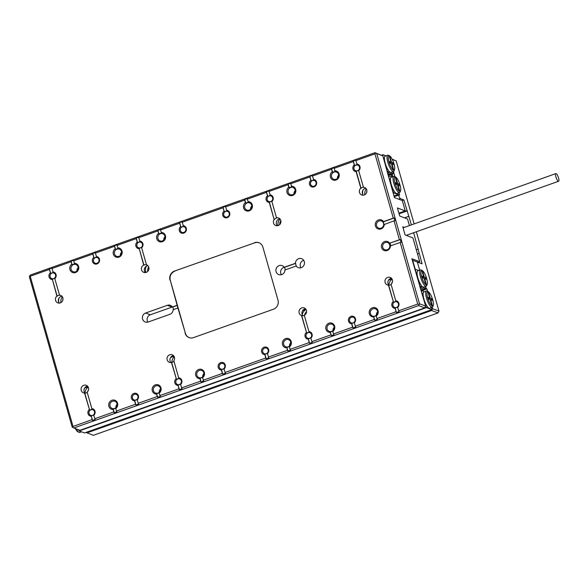 <?xml version="1.0" encoding="UTF-8"?>
<svg xmlns="http://www.w3.org/2000/svg" width="588" height="588" viewBox="0 0 588 588"><rect width="100%" height="100%" fill="white"/><g stroke="black" fill="none" stroke-linecap="round" stroke-linejoin="round"><path stroke-width="0.88" d="M399.421 239.742L389.668 243.211A4.792 4.491 110.7 0 1 384.405 250.576A4.792 4.491 110.7 0 1 382.332 243.285A4.792 4.491 110.7 0 1 389.668 243.211L400.303 239.603L399.421 239.742L394.041 220.86L383.832 224.653A4.072 3.815 -69.3 0 0 383.067 221.955L394.158 218.016L393.269 218.155L374.953 153.843L355.85 160.627L355.887 160.039L353.285 160.965L354.66 165.794L353.241 161.553L334.138 168.337L335.278 171.593A4.072 3.815 -69.3 0 0 332.676 172.519L331.581 168.675L331.536 169.263L312.434 176.04L312.478 175.459L309.869 176.378L311.243 181.207L309.825 176.966L290.722 183.75L291.861 187.006A4.072 3.815 -69.3 0 0 289.259 187.932L288.164 184.088L288.12 184.676L269.017 191.453L269.061 190.872L266.452 191.798L267.827 196.62L266.408 192.379L247.305 199.163L248.445 202.419A4.072 3.815 -69.3 0 0 245.843 203.345L244.748 199.501L244.704 200.089L225.601 206.873L225.645 206.285L223.036 207.211L224.418 212.04L222.999 207.799L182.184 222.286L182.229 221.698L179.627 222.624L181.001 227.453L179.583 223.212L160.48 229.989L160.524 229.408L157.915 230.334L159.01 234.178L157.871 230.915L138.768 237.699L138.812 237.111L136.21 238.037L137.585 242.866L136.166 238.625L117.063 245.409L117.108 244.821L114.498 245.747L115.593 249.591L114.454 246.328L95.352 253.112L95.396 252.531L92.794 253.45L94.168 258.279L92.75 254.038L73.647 260.822L73.691 260.234L71.082 261.16L72.177 265.004L71.045 261.748L51.942 268.525L51.979 267.944L49.377 268.87L50.752 273.692L49.333 269.451L30.231 276.235L73.022 426.447L72.794 427.439L72.192 427.086L29.4 276.875L30.319 275.066L375.034 152.674L382.847 155.871L394.445 197.583L402.295 200.545L405.242 210.886L398.877 213.15M389.616 155.893A7.666 2.102 70.5 0 0 389.521 163.729A7.666 2.102 70.5 0 0 394.533 169.741A7.666 2.102 70.5 0 0 394.019 163.971A7.666 2.102 70.5 0 0 389.616 155.893L388.506 155.313A8.622 2.367 70.5 0 0 387.757 155.203L385.147 156.129A8.622 2.367 70.5 0 0 385.177 163.082A8.622 2.367 70.5 0 0 389.557 171.821L389.506 172.438L387.801 171.792L386.941 170.263L382.847 155.871L376.724 153.564L419.509 303.776L425.631 306.083L424.712 307.899L418.597 305.584L73.875 427.976L79.997 430.284L424.712 307.899M404.309 227.394L402.773 226.814L405.081 234.906L412.923 237.875L419.714 261.711L411.865 258.742L425.631 306.083L426.491 307.612L431.827 309.626L431.636 307.48M405.242 210.886L397.392 207.924L399.7 216.016L407.543 218.986L409.424 225.579M418.075 262.292L419.714 261.711M285.187 269.907A4.792 4.491 110.7 0 0 284.416 267.378L284.18 267.29A4.792 4.491 -69.3 0 0 276.228 268.525A4.792 4.491 -69.3 0 0 278.734 274.589A4.792 4.491 -69.3 0 0 284.952 269.988L296.205 265.989A4.792 4.491 -69.3 0 0 304.305 261.631A4.792 4.491 -69.3 0 0 295.433 263.292L284.18 267.29A4.792 4.491 110.7 0 0 281.38 274.706M173.394 309.597A4.792 4.491 110.7 0 0 172.622 307.068L172.387 306.98A4.792 4.491 -69.3 0 0 167.352 305.304L145.64 313.007A4.792 4.491 -69.3 0 0 145.229 321.989A4.792 4.491 -69.3 0 0 148.205 322.004L169.91 314.301A4.792 4.491 -69.3 0 0 173.159 309.678L177.914 307.987L185.404 333.293L170.285 280.226L177.15 305.29L172.387 306.98A4.792 4.491 110.7 0 0 172.056 307.083L150.352 314.786A4.792 4.491 110.7 0 0 147.875 322.106M169.969 280.108A7.188 6.733 110.7 0 1 174.562 271.046L254.758 242.8L174.562 271.046M254.45 242.682A7.188 6.733 110.7 0 1 258.911 242.704A7.188 6.733 110.7 0 1 262.88 247.122L277.999 300.189A7.188 6.733 110.7 0 1 273.405 309.244L193.525 337.608A7.188 6.733 110.7 0 1 189.064 337.586A7.188 6.733 110.7 0 1 185.088 333.175M334.837 170.792A4.792 4.491 110.7 0 1 336.476 179.862A4.792 4.491 110.7 0 1 332.235 171.718L332.676 172.519M331.536 169.263L332.235 171.718M312.434 176.04L313.852 180.281A3.116 2.918 110.7 0 0 311.243 181.207M310.795 180.376A3.829 3.587 -69.3 0 0 310.817 186.345A3.829 3.587 -69.3 0 0 316.344 184.676A3.829 3.587 -69.3 0 0 313.404 179.45M291.42 186.205A4.792 4.491 110.7 0 1 293.059 195.275A4.792 4.491 110.7 0 1 288.818 187.131L289.259 187.932M288.12 184.676L288.818 187.131M269.017 191.453L270.436 195.701A3.116 2.918 110.7 0 0 267.827 196.62M267.386 195.789A3.829 3.587 -69.3 0 0 269.282 202.463L274.133 219.493A4.013 3.756 110.7 0 0 279.712 224.572A4.013 3.756 110.7 0 0 276.536 217.847L271.891 201.537A3.829 3.587 -69.3 0 0 269.988 194.871M248.011 201.618A4.792 4.491 110.7 0 1 249.643 210.688A4.792 4.491 110.7 0 1 245.402 202.544L245.843 203.345M244.704 200.089L245.402 202.544M225.601 206.873L227.019 211.114A3.116 2.918 110.7 0 0 224.418 212.04M223.969 211.21A3.829 3.587 -69.3 0 0 223.991 217.17A3.829 3.587 -69.3 0 0 229.511 215.509A3.829 3.587 -69.3 0 0 226.571 210.284M182.184 222.286L183.603 226.527A3.116 2.918 110.7 0 0 181.001 227.453M180.553 226.623A3.829 3.587 -69.3 0 0 180.575 232.591A3.829 3.587 -69.3 0 0 186.102 230.922A3.829 3.587 -69.3 0 0 183.155 225.696M160.48 229.989L161.619 233.252A4.072 3.815 110.7 0 0 159.01 234.178M158.569 233.37A4.792 4.491 -69.3 0 0 158.26 241.029A4.792 4.491 -69.3 0 0 165.309 238.75A4.792 4.491 -69.3 0 0 161.178 232.451M138.768 237.699L140.187 241.94A3.116 2.918 110.7 0 0 137.585 242.866M141.642 247.783L146.493 264.813A4.013 3.756 -69.3 0 1 147.735 271.435A4.013 3.756 -69.3 0 1 141.392 268.819A4.013 3.756 -69.3 0 1 143.685 265.019L139.062 248.055A3.116 2.918 110.7 0 0 141.664 247.129L141.642 247.783A3.829 3.587 -69.3 0 0 139.738 241.109M137.136 242.036A3.829 3.587 -69.3 0 0 139.04 248.709M117.063 245.409L118.203 248.665A4.072 3.815 110.7 0 0 115.593 249.591M115.16 248.79A4.792 4.491 -69.3 0 0 114.844 256.441A4.792 4.491 -69.3 0 0 121.892 254.163A4.792 4.491 -69.3 0 0 117.762 247.864M95.352 253.112L96.77 257.353A3.116 2.918 110.7 0 0 94.168 258.279M93.72 257.448A3.829 3.587 -69.3 0 0 93.742 263.417A3.829 3.587 -69.3 0 0 99.269 261.748A3.829 3.587 -69.3 0 0 96.329 256.522M73.647 260.822L74.786 264.078A4.072 3.815 110.7 0 0 72.177 265.004M71.743 264.203A4.792 4.491 -69.3 0 0 71.427 271.862A4.792 4.491 -69.3 0 0 78.476 269.583A4.792 4.491 -69.3 0 0 74.345 263.277M51.942 268.525L53.361 272.773A3.116 2.918 110.7 0 0 50.752 273.692M54.809 278.609L59.52 295.147A4.013 3.756 -69.3 0 1 61.769 301.953A4.013 3.756 -69.3 0 1 55.463 299.829A4.013 3.756 -69.3 0 1 56.918 296.065L52.229 278.881A3.116 2.918 110.7 0 0 54.838 277.955L54.809 278.609A3.829 3.587 -69.3 0 0 52.913 271.935M50.303 272.861A3.829 3.587 -69.3 0 0 52.207 279.535M73.022 426.447L92.125 419.663L92.551 420.427L91.177 415.598A3.116 2.918 -69.3 0 0 93.779 414.68L93.757 415.326A3.829 3.587 110.7 0 0 91.86 408.66L87.149 392.123A4.013 3.756 110.7 0 0 86.26 385.316A4.013 3.756 110.7 0 0 81.328 387.742A4.013 3.756 110.7 0 0 84.54 393.049L89.699 410.417L84.775 393.137A4.013 3.756 110.7 0 0 87.208 392.35M91.177 415.598L92.125 419.663M91.155 416.253A3.829 3.587 110.7 0 1 89.251 409.586M92.551 420.427L95.153 419.501L93.757 415.326M94.727 418.744L113.829 411.96L114.256 412.725L113.161 408.88A4.072 3.815 -69.3 0 0 115.77 407.954L115.733 408.579A4.792 4.491 110.7 0 0 112.374 400.119A4.792 4.491 110.7 0 0 113.131 409.505L113.829 411.96M114.256 412.725L116.865 411.798L115.733 408.579M116.439 411.034L135.541 404.25L135.968 405.014L134.593 400.185A3.116 2.918 -69.3 0 0 137.195 399.259L137.173 399.913A3.829 3.587 110.7 0 0 134.351 393.313A3.829 3.587 110.7 0 0 134.564 400.84L135.541 404.25M135.968 405.014L138.57 404.088L137.173 399.913M138.143 403.324L157.246 396.547L157.672 397.304L156.577 393.46A4.072 3.815 -69.3 0 0 159.186 392.541L159.15 393.166A4.792 4.491 110.7 0 0 155.791 384.706A4.792 4.491 110.7 0 0 156.548 394.085L157.246 396.547M157.672 397.304L160.281 396.385L159.15 393.166M159.855 395.621L178.958 388.837L179.384 389.601L178.01 384.772A3.116 2.918 -69.3 0 0 180.612 383.846L180.589 384.501A3.829 3.587 110.7 0 0 178.686 377.834L173.835 360.804A4.013 3.756 110.7 0 0 172.225 354.799A4.013 3.756 110.7 0 0 167.286 357.225A4.013 3.756 110.7 0 0 171.439 362.443L176.532 379.583L171.674 362.531A4.013 3.756 110.7 0 0 173.923 361.098M178.01 384.772L178.958 388.837M177.98 385.427A3.829 3.587 110.7 0 1 176.084 378.753M179.384 389.601L181.986 388.675L180.589 384.501M181.56 387.911L200.662 381.127L201.089 381.891L199.994 378.047A4.072 3.815 -69.3 0 0 202.603 377.121L202.566 377.746A4.792 4.491 110.7 0 0 199.207 369.293A4.792 4.491 110.7 0 0 199.964 378.672L200.662 381.127M201.089 381.891L203.698 380.965L202.566 377.746M203.264 380.208L222.367 373.424L222.801 374.189L221.419 369.36A3.116 2.918 -69.3 0 0 224.028 368.433L224.006 369.088A3.829 3.587 110.7 0 0 221.176 362.487A3.829 3.587 110.7 0 0 221.397 370.014L222.367 373.424M222.801 374.189L225.402 373.262L224.006 369.088M224.976 372.498L265.783 358.011L266.21 358.776L264.835 353.947A3.116 2.918 -69.3 0 0 267.444 353.021L267.415 353.675A3.829 3.587 110.7 0 0 264.593 347.074A3.829 3.587 110.7 0 0 264.813 354.601L265.783 358.011M266.21 358.776L268.819 357.849L267.415 353.675M268.393 357.085L287.495 350.301L286.826 347.221L287.922 351.065L290.523 350.139L290.097 349.375L309.2 342.591L309.626 343.355L308.252 338.534A3.116 2.918 -69.3 0 0 310.861 337.608L310.832 338.262A3.829 3.587 110.7 0 0 308.935 331.588L309.384 332.418A3.116 2.918 110.7 0 0 306.774 333.345L301.475 315.484A4.013 3.756 -69.3 0 1 299.27 310.361A4.013 3.756 -69.3 0 1 306.421 310.398A4.013 3.756 -69.3 0 1 304.29 315.278L308.935 331.588M286.826 347.221A4.072 3.815 110.7 0 0 289.428 346.295L289.399 346.92A4.792 4.491 -69.3 0 0 289.509 339.114A4.792 4.491 -69.3 0 0 282.578 341.797A4.792 4.491 -69.3 0 0 286.79 347.846M289.399 346.92L290.097 349.375M308.252 338.534L309.2 342.591M308.23 339.18A3.829 3.587 110.7 0 1 306.326 332.514M309.626 343.355L312.235 342.436L310.832 338.262M311.802 341.672L330.912 334.888L330.243 331.808L331.338 335.652L333.94 334.726L333.514 333.962L352.616 327.178L353.043 327.942L351.668 323.113A3.116 2.918 -69.3 0 0 354.27 322.195L354.248 322.841A3.829 3.587 110.7 0 0 351.426 316.248A3.829 3.587 110.7 0 0 351.646 323.767L352.616 327.178M330.243 331.808A4.072 3.815 110.7 0 0 332.845 330.882L332.815 331.507A4.792 4.491 -69.3 0 0 332.926 323.694A4.792 4.491 -69.3 0 0 325.995 326.384A4.792 4.491 -69.3 0 0 330.206 332.433M332.815 331.507L333.514 333.962M353.043 327.942L355.652 327.016L354.248 322.841M355.218 326.252L374.321 319.475L373.659 316.395L374.754 320.239L377.356 319.313L376.93 318.549L396.033 311.765L396.459 312.529L395.085 307.7A3.116 2.918 -69.3 0 0 397.686 306.774L397.664 307.428A3.829 3.587 110.7 0 0 395.761 300.762L396.209 301.593A3.116 2.918 110.7 0 0 393.607 302.519L388.447 285.151A4.013 3.756 -69.3 0 1 385.236 279.844A4.013 3.756 -69.3 0 1 392.387 279.881A4.013 3.756 -69.3 0 1 391.057 284.224L395.761 300.762M373.659 316.395A4.072 3.815 110.7 0 0 376.261 315.469L376.232 316.094A4.792 4.491 -69.3 0 0 376.342 308.281A4.792 4.491 -69.3 0 0 369.404 310.964A4.792 4.491 -69.3 0 0 373.623 317.02M376.232 316.094L376.93 318.549M395.085 307.7L396.033 311.765M395.062 308.355A3.829 3.587 110.7 0 1 393.159 301.681M396.459 312.529L399.061 311.603L397.664 307.428M398.635 310.839L417.737 304.055L400.185 242.447L401.075 242.3L400.303 239.603M390.439 245.909L400.185 242.447M384.287 224.322A4.792 4.491 110.7 0 1 378.26 228.989A4.792 4.491 110.7 0 1 376.18 221.698A4.792 4.491 110.7 0 1 383.516 221.617L383.067 221.955M393.269 218.155L383.516 221.617M355.85 160.627L357.261 164.868A3.116 2.918 110.7 0 0 354.66 165.794M354.211 164.963A3.829 3.587 -69.3 0 0 356.115 171.637L360.826 188.167A4.013 3.756 110.7 0 0 361.708 194.973A4.013 3.756 110.7 0 0 366.765 189.931A4.013 3.756 110.7 0 0 363.428 187.241L358.717 170.711A3.829 3.587 -69.3 0 0 356.82 164.037M140.209 242.072A2.991 2.808 110.7 0 1 141.568 247.122A2.991 2.808 110.7 0 1 136.953 245.975A2.991 2.808 110.7 0 1 140.209 242.072M147.926 265.732A4.013 3.756 -69.3 0 0 145.346 272.567M143.685 265.019L143.92 265.107A4.013 3.756 -69.3 0 1 146.721 264.894L146.493 264.813M53.376 272.906A2.991 2.808 110.7 0 1 54.735 277.955A2.991 2.808 110.7 0 1 50.12 276.801A2.991 2.808 110.7 0 1 53.376 272.906M61.968 296.256A4.013 3.756 -69.3 0 0 59.381 303.092M56.918 296.065L57.154 296.154A4.013 3.756 -69.3 0 1 59.755 295.235L59.52 295.147M306.142 336.454A2.991 2.808 -69.3 0 0 310.817 337.541A2.991 2.808 -69.3 0 0 309.913 332.69A2.991 2.808 -69.3 0 0 306.142 336.454M305.532 308.825A4.013 3.756 -69.3 0 0 303.048 315.756M301.475 315.484L301.71 315.572A4.013 3.756 -69.3 0 0 304.334 315.455M392.975 305.628A2.991 2.808 -69.3 0 0 397.591 306.774A2.991 2.808 -69.3 0 0 396.231 301.725A2.991 2.808 -69.3 0 0 392.975 305.628M391.498 278.3A4.013 3.756 -69.3 0 0 389.013 285.239M388.447 285.151L388.683 285.239A4.013 3.756 -69.3 0 0 391.116 284.452M161.678 233.517A3.829 3.587 110.7 0 1 163.846 240.022A3.829 3.587 110.7 0 1 157.937 238.552A3.829 3.587 110.7 0 1 161.678 233.517M165.015 236.795A3.829 3.587 -69.3 0 0 163.773 240.095M118.261 248.93A3.829 3.587 110.7 0 1 120.43 255.435A3.829 3.587 110.7 0 1 114.52 253.965A3.829 3.587 110.7 0 1 118.261 248.93M121.598 252.208A3.829 3.587 -69.3 0 0 120.356 255.508M74.845 264.343A3.829 3.587 110.7 0 1 77.013 270.847A3.829 3.587 110.7 0 1 71.104 269.377A3.829 3.587 110.7 0 1 74.845 264.343M78.182 267.628A3.829 3.587 -69.3 0 0 76.94 270.921M289.369 346.141A3.829 3.587 110.7 0 1 284.754 340.511A3.829 3.587 110.7 0 1 290.663 341.981A3.829 3.587 110.7 0 1 289.369 346.141M290.795 342.686A3.829 3.587 -69.3 0 0 289.546 345.987M332.786 330.728A3.829 3.587 110.7 0 1 328.17 325.098A3.829 3.587 110.7 0 1 334.08 326.56A3.829 3.587 110.7 0 1 332.786 330.728M334.204 327.273A3.829 3.587 -69.3 0 0 332.962 330.574M376.202 315.315A3.829 3.587 110.7 0 1 371.587 309.678A3.829 3.587 110.7 0 1 377.489 311.148A3.829 3.587 110.7 0 1 376.202 315.315M377.621 311.861A3.829 3.587 -69.3 0 0 376.379 315.161M354.027 168.903A2.991 2.808 110.7 0 1 357.798 165.14A2.991 2.808 110.7 0 1 358.643 170.05A2.991 2.808 110.7 0 1 354.027 168.903M358.717 170.711L358.746 170.057A3.116 2.918 -69.3 0 1 356.137 170.983L356.115 171.637M313.867 180.413A2.991 2.808 110.7 0 1 315.227 185.463A2.991 2.808 110.7 0 1 310.611 184.316A2.991 2.808 110.7 0 1 313.867 180.413M267.195 199.729A2.991 2.808 110.7 0 1 270.965 195.966A2.991 2.808 110.7 0 1 271.869 200.817A2.991 2.808 110.7 0 1 267.195 199.729M274.133 219.493L269.304 201.809A3.116 2.918 -69.3 0 0 271.913 200.883L271.891 201.537M269.304 201.809L269.282 202.463M227.034 211.246A2.991 2.808 110.7 0 1 228.394 216.296A2.991 2.808 110.7 0 1 223.778 215.149A2.991 2.808 110.7 0 1 227.034 211.246M183.618 226.659A2.991 2.808 110.7 0 1 184.977 231.709A2.991 2.808 110.7 0 1 180.369 230.562A2.991 2.808 110.7 0 1 183.618 226.659M96.792 257.485A2.991 2.808 110.7 0 1 98.152 262.535A2.991 2.808 110.7 0 1 93.536 261.388A2.991 2.808 110.7 0 1 96.792 257.485M94.492 411.6A2.991 2.808 -69.3 0 0 89.876 410.446A2.991 2.808 -69.3 0 0 90.721 415.363A2.991 2.808 -69.3 0 0 94.492 411.6M91.86 408.66L92.301 409.491A3.116 2.918 -69.3 0 0 89.699 410.417M137.908 396.18A2.991 2.808 -69.3 0 0 133.292 395.033A2.991 2.808 -69.3 0 0 134.137 399.95A2.991 2.808 -69.3 0 0 137.908 396.18M134.593 400.185L134.564 400.84M181.325 380.767A2.991 2.808 -69.3 0 0 176.709 379.62A2.991 2.808 -69.3 0 0 177.554 384.53A2.991 2.808 -69.3 0 0 181.325 380.767M178.686 377.834L179.134 378.665A3.116 2.918 -69.3 0 0 176.532 379.583M224.741 365.354A2.991 2.808 -69.3 0 0 220.125 364.207A2.991 2.808 -69.3 0 0 220.97 369.117A2.991 2.808 -69.3 0 0 224.741 365.354M221.419 369.36L221.397 370.014M268.157 349.941A2.991 2.808 -69.3 0 0 263.542 348.794A2.991 2.808 -69.3 0 0 264.38 353.704A2.991 2.808 -69.3 0 0 268.157 349.941M264.835 353.947L264.813 354.601M354.983 319.115A2.991 2.808 -69.3 0 0 350.367 317.961A2.991 2.808 -69.3 0 0 351.212 322.878A2.991 2.808 -69.3 0 0 354.983 319.115M351.668 323.113L351.646 323.767M49.377 268.87L49.333 269.451M92.794 253.45L92.75 254.038M136.21 238.037L136.166 238.625M179.627 222.624L179.583 223.212M223.036 207.211L222.999 207.799M266.452 191.798L266.408 192.379M309.869 176.378L309.825 176.966M353.285 160.965L353.241 161.553M116.997 403.633A3.829 3.587 -69.3 0 0 111.095 402.163A3.829 3.587 -69.3 0 0 112.168 408.454A3.829 3.587 -69.3 0 0 116.997 403.633M115.887 407.646A3.829 3.587 110.7 0 1 117.13 404.346M113.161 408.88L113.131 409.505M160.414 388.22A3.829 3.587 -69.3 0 0 154.504 386.75A3.829 3.587 -69.3 0 0 155.585 393.041A3.829 3.587 -69.3 0 0 160.414 388.22M159.304 392.233A3.829 3.587 110.7 0 1 160.546 388.933M156.577 393.46L156.548 394.085M203.83 372.807A3.829 3.587 -69.3 0 0 197.921 371.337A3.829 3.587 -69.3 0 0 199.001 377.628A3.829 3.587 -69.3 0 0 203.83 372.807M202.713 376.812A3.829 3.587 110.7 0 1 203.963 373.52M199.994 378.047L199.964 378.672M374.321 319.475L374.754 320.239M330.912 334.888L331.338 335.652M287.495 350.301L287.922 351.065M71.082 261.16L71.045 261.748M114.498 245.747L114.454 246.328M157.915 230.334L157.871 230.915M338.548 174.43A3.829 3.587 -69.3 0 0 332.639 172.96A3.829 3.587 -69.3 0 0 333.719 179.244A3.829 3.587 -69.3 0 0 338.548 174.43M337.431 178.436A3.829 3.587 110.7 0 1 338.681 175.136M334.138 168.337L334.182 167.749L331.581 168.675M295.132 189.843A3.829 3.587 -69.3 0 0 289.222 188.373A3.829 3.587 -69.3 0 0 290.303 194.665A3.829 3.587 -69.3 0 0 295.132 189.843M294.015 193.849A3.829 3.587 110.7 0 1 295.264 190.556M290.722 183.75L290.766 183.162L288.164 184.088M251.715 205.256A3.829 3.587 -69.3 0 0 245.806 203.786A3.829 3.587 -69.3 0 0 246.886 210.078A3.829 3.587 -69.3 0 0 251.715 205.256M250.598 209.269A3.829 3.587 110.7 0 1 251.848 205.969M247.305 199.163L247.35 198.575L244.748 199.501M170.968 362.517A4.013 3.756 110.7 0 1 173.548 355.681M85.106 393.137A4.013 3.756 110.7 0 1 87.59 386.206M388.683 285.239L393.607 302.519M301.71 315.572L306.774 333.345M52.229 278.881L57.154 296.154M139.062 248.055L143.92 265.107M277.33 225.711A4.013 3.756 110.7 0 1 279.91 218.876M274.368 219.581A4.013 3.756 110.7 0 1 276.772 217.935L276.536 217.847M363.288 195.187A4.013 3.756 110.7 0 1 365.876 188.351M363.428 187.241L363.663 187.329A4.013 3.756 110.7 0 0 361.061 188.256L360.826 188.167M361.061 188.256L356.137 170.983M382.751 247.379A3.829 3.587 -69.3 0 0 389.844 246.049A3.829 3.587 -69.3 0 0 383.788 243.447A3.829 3.587 -69.3 0 0 382.751 247.379M376.599 225.792A3.829 3.587 -69.3 0 0 383.692 224.462A3.829 3.587 -69.3 0 0 377.643 221.852A3.829 3.587 -69.3 0 0 376.599 225.792M390.675 245.821A4.792 4.491 -69.3 0 0 389.903 243.3M394.041 220.86L394.923 220.713L394.158 218.016M177.914 307.987L177.15 305.29M174.879 271.164A7.188 6.733 -69.3 0 0 170.285 280.226M185.404 333.293A7.188 6.733 -69.3 0 0 189.218 337.644M259.065 242.77A7.188 6.733 -69.3 0 0 254.758 242.8M295.433 263.292L295.668 263.38A4.792 4.491 110.7 0 0 296.44 266.077L296.205 265.989M300.916 267.775A4.792 4.491 110.7 0 1 303.717 260.352M284.416 267.378L295.668 263.38M172.622 307.068L177.385 305.378M72.794 427.439L73.875 427.976M418.597 305.584L419.509 303.776M417.737 304.055L418.818 304.591M29.62 275.882L30.231 276.235M376.724 153.564L375.644 153.027L374.953 153.843M375.034 152.674L375.644 153.027M421.184 290.472L426.278 288.671L425.616 286.349L425.808 288.488L420.876 290.244M85.988 432.415L93.338 435.326L438.06 312.934L431.621 310.508L432.54 308.693L432.143 307.303M86.906 432.893L431.621 310.508M427.601 291.347L426.903 288.906L426.278 288.671M421.971 290.656L426.903 288.906M420.516 289.112L424.095 287.848L423.647 287.047A8.622 2.367 -109.5 0 1 423.588 287.062A8.622 2.367 -109.5 0 1 422.221 286.503L422.177 287.12L420.464 286.474L419.611 284.945L415.51 270.553L415.598 269.385L418.619 270.524L415.209 269.238L412.644 260.241L417.355 262.02L419.67 270.149L417.355 262.02L422.059 263.799L413.636 232.73M417.524 254.016L419.119 253.457M416.319 249.782L418.23 249.106M411.394 224.881L403.868 199.935L400.185 198.546L398.539 199.126M404.573 217.861L408.954 216.303M404.493 217.832L408.873 216.274M399.068 213.811L407.337 210.879M398.995 213.554L406.947 210.732M402.229 200.523L403.868 199.935M394.195 196.701L398.326 195.231L398.135 194.562L399.627 195.12L398.965 192.798L399.156 194.944L393.82 192.93L392.968 191.401L388.866 177.01L388.955 175.841L390.66 176.488L391.116 177.289A8.622 2.367 70.5 0 0 391.226 184.323A8.622 2.367 70.5 0 0 396.937 193.518L399.546 192.592A8.622 2.367 70.5 0 0 400.06 192.033L400.553 190.879A7.666 2.102 70.5 0 0 399.509 183.456A7.666 2.102 70.5 0 0 395.636 177.032A7.666 2.102 70.5 0 0 395.018 183.213A7.666 2.102 70.5 0 0 400.553 190.879M394.004 196.024L398.135 194.562M394.93 176.665L393.453 171.483M392.115 159.127L396.187 160.914L392.27 159.436M398.326 195.231L400.185 198.546M432.54 308.693L438.979 311.125L416.37 231.76M414.128 223.91L396.187 160.914M438.979 311.125L438.06 312.934M390.976 177.047L392.586 175.805L392.328 174.908L389.506 173.842L387.764 174.121M392.586 175.805L389.763 174.739L389.506 173.842L391.424 173.159L390.976 172.357A8.622 2.367 70.5 0 1 390.917 172.38L393.526 171.453A8.622 2.367 70.5 0 0 394.041 170.895L394.533 169.741M389.763 174.739L388.021 175.018M398.039 185.073L399.715 190.946L399.149 190.732L397.473 184.86L395.43 184.088L394.967 182.471L397.018 183.243L395.342 177.37L395.908 177.583L397.584 183.456L399.627 184.228L400.09 185.852L397.584 185.235M388.315 176.062L388.955 175.841M363.009 190.064A7.188 6.733 -69.3 0 0 362.774 194.496M146.309 266.268A7.188 6.733 -69.3 0 0 145.743 271.744A7.188 6.733 -69.3 0 0 145.986 272.45M59.101 297.969A7.188 6.733 -69.3 0 0 58.866 302.401M393.181 193.158L393.82 192.93M366.295 188.895A7.188 6.733 -69.3 0 0 364.839 194.694M280.057 219.037A7.188 6.733 -69.3 0 0 278.021 225.579M148.646 266.834A7.188 6.733 -69.3 0 0 147.72 271.443M62.387 296.793A7.188 6.733 -69.3 0 0 60.931 302.592M395.636 177.032L394.533 176.451A8.622 2.367 70.5 0 0 393.776 176.341A8.622 2.367 70.5 0 0 393.835 183.397A8.622 2.367 70.5 0 0 399.546 192.592M393.776 176.341L391.167 177.267A8.622 2.367 70.5 0 0 391.116 177.289M395.356 183.831L397.018 183.243M395.452 177.752L395.908 177.583M395.739 183.699L395.842 184.073L397.584 183.456M395.842 184.073L397.892 184.845L399.627 184.228M390.991 162.104L389.322 156.239L389.888 156.452L391.557 162.317L393.607 163.089L394.07 164.713L392.02 163.934L393.688 169.807L393.129 169.594L391.454 163.721L389.403 162.95L388.947 161.333L390.991 162.104L389.337 162.692M392.946 171.659L393.137 173.805L391.424 173.159M382.847 155.871L382.928 154.703L385.949 155.842M389.506 172.438L387.485 173.159M387.161 172.019L387.801 171.792M391.218 174.489L393.137 173.805M381.546 155.195L382.928 154.703M387.757 155.203A8.622 2.367 70.5 0 0 388.411 164.118A8.622 2.367 70.5 0 0 393.526 171.453M389.557 171.821A8.622 2.367 70.5 0 0 390.917 172.38M389.432 156.614L389.888 156.452M389.712 162.56L389.822 162.935L391.557 162.317M389.822 162.935L391.873 163.707L393.607 163.089M391.564 164.103L392.02 163.934M81.482 431.805L79.681 432.445A8.622 2.367 -109.5 0 1 78.924 432.327L77.822 431.746A7.666 2.102 -109.5 0 1 75.323 428.52M433.224 305.562L432.731 306.716A8.622 2.367 -109.5 0 1 432.217 307.274L429.608 308.2A8.622 2.367 -109.5 0 1 424.529 300.975A8.622 2.367 -109.5 0 1 423.779 291.971A8.622 2.367 -109.5 0 1 423.838 291.949L426.44 291.023A8.622 2.367 -109.5 0 1 427.197 291.134L428.307 291.721A7.666 2.102 -109.5 0 1 432.709 299.792A7.666 2.102 -109.5 0 1 433.224 305.562A7.666 2.102 -109.5 0 1 428.211 299.549A7.666 2.102 -109.5 0 1 428.307 291.721M425.631 306.083L421.537 291.692L421.618 290.523L423.331 291.17L423.779 291.971M78.491 429.718L79.167 430.93L84.503 432.944L431.827 309.626M421.618 290.523L421.236 290.656M426.491 307.612L79.167 430.93M78.924 432.327A8.622 2.367 -109.5 0 1 76.19 428.85M432.217 307.274A8.622 2.367 -109.5 0 1 427.101 299.946A8.622 2.367 -109.5 0 1 426.44 291.023M431.82 305.415L432.378 305.628L430.71 299.755L432.761 300.534L432.298 298.91L430.247 298.138L428.579 292.273L428.013 292.06L429.681 297.925L427.638 297.153L428.093 298.77L430.144 299.542L431.82 305.415M430.254 299.924L430.71 299.755M430.636 299.784L432.298 298.91M430.563 299.527L428.512 298.755L430.247 298.138M428.115 292.434L428.579 292.273M428.512 298.755L428.402 298.381M428.02 298.513L429.681 297.925M422.221 286.503A8.622 2.367 -109.5 0 1 417.877 277.874A8.622 2.367 -109.5 0 1 417.818 270.811L420.42 269.885A8.622 2.367 -109.5 0 1 421.177 269.995L422.28 270.583A7.666 2.102 -109.5 0 1 426.16 276.999A7.666 2.102 -109.5 0 1 427.197 284.43A7.666 2.102 -109.5 0 1 421.662 276.757A7.666 2.102 -109.5 0 1 422.28 270.583M424.095 287.848L425.808 288.488M422.177 287.12L420.155 287.841M420.464 286.474L419.832 286.701M88.193 387.051A7.188 6.733 -69.3 0 0 85.032 393.063M174.291 356.82A7.188 6.733 -69.3 0 0 171.858 362.487M306.039 309.501A7.188 6.733 -69.3 0 0 302.261 314.624M392.1 279.153A7.188 6.733 -69.3 0 0 388.94 285.165M88.06 386.816L84.65 388.029M174.019 356.299L170.608 357.504M306.003 309.435L302.592 310.648M391.968 278.918L388.558 280.131M415.598 269.385L414.966 269.613M88.545 389.778A7.188 6.733 -69.3 0 0 87.612 391.659M306.576 311.552A7.188 6.733 -69.3 0 0 304.533 315.146M392.446 281.873A7.188 6.733 -69.3 0 0 391.52 283.761M427.197 284.43L426.712 285.577A8.622 2.367 -109.5 0 1 426.19 286.143A8.622 2.367 -109.5 0 1 420.479 276.948A8.622 2.367 -109.5 0 1 420.42 269.885M422.559 271.134L421.993 270.921L423.661 276.786L421.611 276.015L422.074 277.632L424.124 278.411L425.793 284.276L426.359 284.489L424.69 278.624L426.734 279.396L426.278 277.779L424.227 276.999L422.559 271.134L422.096 271.296M422 277.374L423.661 276.786M424.227 278.786L424.69 278.624M424.61 278.646L426.278 277.779M424.536 278.389L422.493 277.617L424.227 276.999M422.493 277.617L422.382 277.242M556.13 173.607L555.829 173.6C554.44 173.908 557.321 182.052 558.6 181.258C559.85 181.031 557.586 173.923 556.13 173.607M366.5 192.893L366.919 190.99M280.954 221.602A3.352 3.138 -69.3 0 0 280.285 223.866M279.741 224.542L279.822 222.558L280.851 220.64M62.593 300.791L63.012 298.888M167.352 305.304L172.056 307.083M145.64 313.007L150.352 314.786M426.19 286.143L423.588 287.062M406.249 235.354L558.585 181.266M403.067 227.835L555.836 173.6"/></g></svg>
